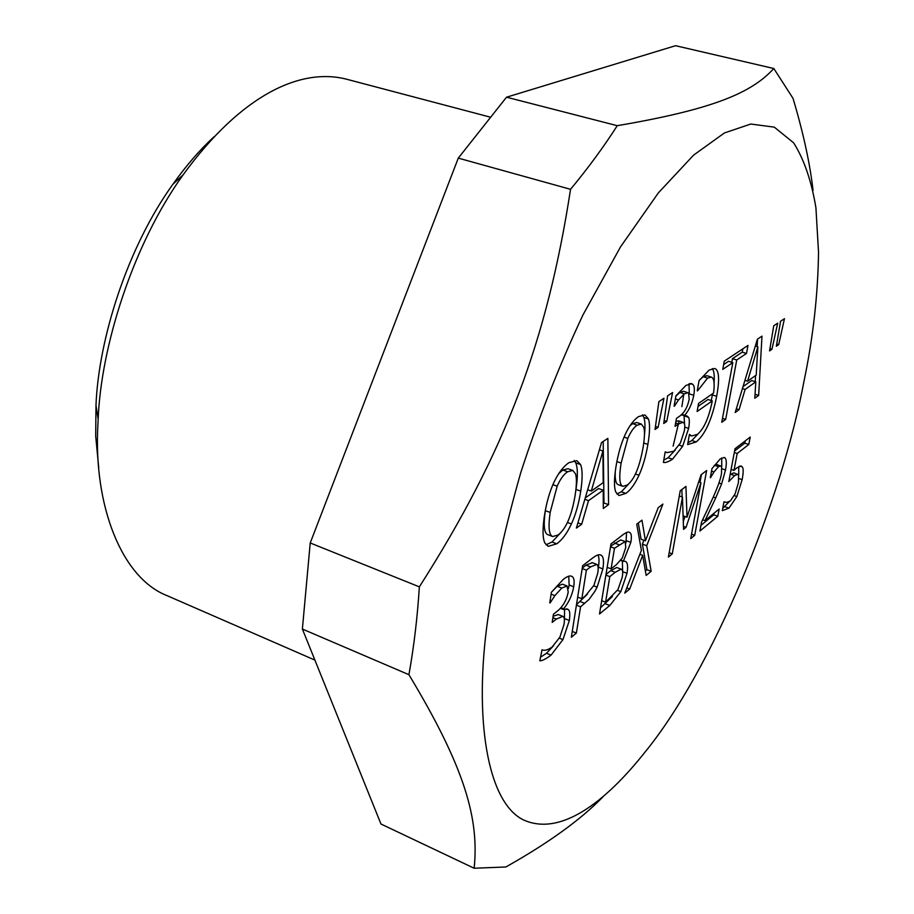 <?xml version="1.0" encoding="UTF-8"?>
<svg xmlns="http://www.w3.org/2000/svg" width="914" height="914" viewBox="0 0 914 914"><rect width="100%" height="100%" fill="white"/><g stroke="black" fill="none" stroke-linecap="round" stroke-linejoin="round"><path stroke-width="1.37" d="M714.062 513.188L713.754 514.845L700.958 525.356M721.74 457.925L721.729 466.791M713.754 514.845L717.787 516.273L699.907 531.045L701.575 522.02L711.515 500.906C717.41 488.099 720.735 478.97 721.512 473.509L721.603 466.54L716.725 464.449L714.325 465.317M702.638 519.815L704.968 520.637L719.158 509.007L717.787 516.273M713.24 497.045L715.731 497.913L704.968 520.637M718.941 483.026L721.614 483.94L715.731 497.913M710.304 477.679L711.983 468.608L720.232 458.919L724.311 457.446C726.481 458.382 726.881 462.564 725.51 469.99L721.614 483.94M711.526 471.087L714.005 471.932L710.475 477.748M720.86 465.854L718.541 466.666L714.005 471.932M643.902 540.243L642.382 544.138L646.906 569.719L645.375 570.976M638.303 522.968L641.08 539.214L645.433 540.802L658.183 507.716L662.913 504.082L646.712 545.727L651.156 571.307L646.152 575.443L642.668 555.312L629.666 589.062L624.753 593.129L641.411 550.342L636.715 524.19L641.959 520.157L645.433 540.802M646.906 569.719L651.156 571.307M642.382 544.138L646.712 545.727M626.764 587.953L629.666 589.062M639.88 554.272L642.668 555.312M564.589 609.112L564.384 620.994M568.759 576.197L569.125 585.006L568.417 588.49M566.246 608.838L568.417 609.695C569.868 610.769 570.176 614.368 569.342 620.469L562.955 639.617L551.051 655.11C545.978 658.937 542.242 660.833 539.831 660.822L542.036 649.808C544.653 650.951 548.046 649.98 552.216 646.918L559.894 637.138L564.029 624.353C564.749 619.578 564.361 616.916 562.864 616.39L556.352 619.064L552.182 622.388L553.427 614.231L557.083 611.34C562.967 606.588 566.68 600.121 568.211 591.952L567.068 585.965L562.453 584.183L557.163 586.262L551.359 592.329M558.283 614.574L553.13 616.219M553.553 645.73L546.492 653.259L540.357 657.326M560.339 608.301L563.47 609.524L567.411 609.032L568.417 609.695M560.83 607.741L563.584 608.827L563.47 609.524M549.771 602.84L551.371 592.295L563.241 579.407C566.931 576.517 569.673 575.454 571.467 576.197L571.89 576.391C574.026 577.454 574.632 580.916 573.718 586.777C572.153 595.277 568.771 602.623 563.584 608.827M567.068 585.965L561.802 588.056L554.889 595.62L550.079 602.954M769.942 348.657L771.953 349.262L769.565 350.907L773.735 325.761L777.7 323.145L771.953 349.262M755.307 346.075L757.866 346.852L747.572 381.184L756.209 375.117L757.866 346.852M744.933 380.361L747.572 381.184M755.055 394.288L758.654 395.442L754.815 398.23L755.798 381.835L751.662 380.544L743.036 386.622M757.546 339.083L757.146 346.635M755.57 375.563L755.238 381.664M736.33 408.809L739.06 409.689L735.21 412.488L757.398 339.185L761.979 336.146L758.654 395.442M742.454 388.576L745.116 389.421L739.06 409.689M755.798 381.835L745.116 389.421M712.589 393.717L711.252 400.549M698.159 433.796L691.887 440.514L687.934 442.742M712.314 368.525C714.028 370.924 714.611 375.631 714.062 382.635M698.045 406.387L707.996 399.498L712.303 400.892L697.131 411.471L698.582 403.382L713.56 393.043C714.839 383.514 714.108 378.19 711.332 377.071L706.968 375.688L703.22 376.705L699.621 379.858M697.256 390.826L699.073 380.612L709.184 370.056L714.805 368.468C719.101 370.136 719.718 379.401 716.679 396.288C712.075 419.229 705.242 434.447 696.182 441.953L687.636 444.57L689.43 434.367L691.749 435.978L697.473 434.321C703.974 428.872 708.91 417.721 712.303 400.892M711.332 377.071L707.596 378.099L697.519 390.906M655.452 426.484L658.091 427.375L655.041 429.466L658.88 401.623L663.952 398.264L658.091 427.375M575.192 495.011C576.711 484.774 576.814 477.714 575.477 473.806L572.781 470.413L567.651 471.75C563.744 474.297 560.248 479.107 557.163 486.191L550.171 512.423C548.103 527.138 548.948 535.17 552.742 536.529L558.111 534.976C566.029 528.966 571.73 515.645 575.192 495.011M572.781 470.413L567.948 468.711L562.796 470.036L558.705 473.681M545.555 509.109L545.327 510.64C543.27 525.344 544.15 533.376 547.954 534.736L552.742 536.529M574.198 460.428L575.74 462.85C577.797 467.785 577.888 476.651 575.991 489.436L575.763 490.921M560.968 532.439L551.999 542.013L546.046 544.801M580.55 464.541C582.584 469.476 582.652 478.342 580.744 491.138C578.745 503.797 575.637 514.731 571.421 523.951C567.023 533.308 562.133 539.934 556.752 543.807L548.183 546.344L544.904 543.053C542.653 538.403 542.448 529.56 544.298 516.513C546.309 503.294 549.508 491.926 553.907 482.409C558.34 473.029 563.367 466.448 568.988 462.655L576.837 460.667L580.55 464.541L575.74 462.85M599.413 449.802L602.932 451.025L591.289 491.035L603.183 482.683L602.932 451.025M587.656 489.744L591.289 491.035M603.194 441.473L603.971 503.008L608.564 504.665L603.309 508.481L603.206 490.201L598.556 488.544L585.246 497.936M603.971 503.008L603.286 503.511M577.922 522.854L581.681 524.236L576.38 528.086L601.538 442.57L607.867 438.377L608.564 504.665M584.846 499.307L588.525 500.632L581.681 524.236M603.206 490.201L588.525 500.632M643.033 447.791C644.621 438.103 644.896 431.351 643.856 427.558L641.377 424.073L637.195 425.181C633.779 427.409 630.66 431.808 627.827 438.4L621.12 463.044C618.881 477.382 619.475 485.151 622.914 486.328L627.29 485.037C634.247 479.747 639.492 467.328 643.033 447.791M641.377 424.073L636.772 422.531L632.579 423.628L629.986 425.798M615.305 471.247C614.814 479.347 615.83 483.837 618.344 484.717L622.914 486.328M642.416 414.83L643.867 417.458C645.124 421.194 645.318 427.181 644.427 435.407M628.969 483.632L621.349 491.789L616.893 494.006M648.449 418.978C650.071 423.799 649.888 432.276 647.9 444.398C645.844 456.394 642.873 466.677 639 475.246C634.967 483.963 630.603 490.007 625.884 493.4L618.892 495.525L615.762 491.995C613.968 487.425 614.037 478.959 615.979 466.62C618.07 454.121 621.12 443.45 625.142 434.618C629.186 425.913 633.676 419.903 638.6 416.578L644.941 414.922L648.449 418.978L643.867 417.458M664.135 420.589L666.729 421.457L663.724 423.513L667.597 395.865L672.578 392.563L666.729 421.457M684.038 415.801L684.632 424.656M689.03 383.811L689.293 394.22M684.06 415.824L688.448 417.275C689.544 418.703 689.602 422.405 688.642 428.403L682.644 446.306L672.498 459.216C668.317 461.901 665.289 462.952 663.393 462.37L665.209 451.859L667.231 452.613L673.835 451.196L680.359 443.084L684.266 431.1C685.066 426.427 684.894 423.65 683.741 422.759L683.044 422.325L678.485 423.97L675.035 426.37L676.429 418.418L679.445 416.327C684.312 412.877 687.557 407.198 689.179 399.281L688.573 392.986L683.558 391.249L679.856 392.449L675.834 396.242M683.044 422.325L678.634 420.863L675.903 421.4M675.309 449.962L668.111 457.72L663.77 460.176M681.261 414.887L686.94 415.961L688.448 417.275M681.833 414.339L684.689 415.287L684.563 415.973M674.109 406.17L675.914 395.785L685.888 385.479L691.612 383.617L692.846 384.406C694.469 385.971 694.777 389.604 693.772 395.316C692.115 403.554 689.087 410.215 684.689 415.287M688.002 392.689L684.323 393.888L678.508 399.944L674.361 406.25M742.865 348.828L742.237 352.141L732.457 358.665L731.783 362.298M722.483 418.395L725.67 419.435L721.763 422.279L732.811 362.618L728.527 361.293L723.659 364.537M732.457 358.665L736.73 359.99L725.67 419.435M742.237 352.141L746.487 353.455L736.73 359.99M732.811 362.618L722.768 369.37L724.276 361.156L747.995 345.423L746.487 353.455M776.74 344.03L778.717 344.635L776.363 346.246L780.545 321.26L784.452 318.689L778.717 344.635M597.733 573.204C598.533 568.291 598.224 565.378 596.808 564.441L590.57 566.886L586.388 570.119L581.841 598.727L585.28 595.985L593.929 585.383L597.733 573.204M592.283 562.727L586.011 565.16L582.264 568.051M582.184 568.519L586.388 570.119M577.671 597.105L581.841 598.727M597.916 554.969C599.196 557.003 599.356 561.093 598.396 567.217L598.167 568.531M587.542 594.054L576.483 604.68M602.886 568.908L597.116 587.131L594.911 591.301L589.039 599.447L580.561 606.793L576.38 633.071L571.341 637.241L582.641 565.686L592.203 558.351C596.042 555.358 598.819 554.215 600.544 554.924L601.263 555.312C603.526 556.672 604.063 561.207 602.886 568.908L598.396 567.217M572.255 631.437L576.38 633.071M576.403 605.171L580.561 606.793M610.643 546.115L620.72 539.911L625.142 541.534M625.77 547.463L625.165 541.545L614.494 548.263L611.089 568.851L616.482 564.578L622.297 557.974L625.77 547.463M610.529 546.789L614.494 548.263M607.159 567.366L611.089 568.851M616.961 567.594L621.097 569.148L615.202 572.301L609.809 576.608L605.594 602.212L617.933 589.61L622.137 577.579C623.12 572.587 622.822 569.799 621.234 569.193L621.097 569.148M616.687 567.503L610.781 570.633L605.993 574.426M605.891 575.112L609.809 576.608M601.686 600.704L605.594 602.212M622.354 561.025L622.651 571.673L627.015 573.295L620.823 591.632L609.787 605.479L599.515 613.968L610.998 543.921L620.56 536.587C625.05 532.896 627.952 531.457 629.278 532.256L629.438 532.314C631.403 533.159 631.86 536.518 630.831 542.379L623.428 561.07L625.37 561.402C627.61 562.339 628.158 566.303 627.015 573.295M626.558 532.508L625.999 542.905M612.437 596.454L600.532 607.787M617.498 590.364L620.823 591.632M620.72 560.419L623.382 561.413M620.914 560.133L623.428 561.07M701.461 474.503L700.01 482.398M681.844 489.55L682.13 496.965M684.997 516.479L683.284 521.586M694.72 535.318L690.733 538.62L700.969 482.729L686.037 527.332L683.546 529.355L682.461 497.079L672.281 553.861L668.385 557.072L680.21 490.807L685.934 486.408L687.031 517.198L701.061 474.8L706.636 470.527L694.72 535.318L691.544 534.176M683.089 515.804L687.031 517.198M669.162 552.707L672.281 553.861M679.296 495.971L682.461 497.079M683.444 526.407L686.037 527.332M698.696 481.941L700.969 482.729M738.729 466.551L738.718 475.097M745.196 440.936L744.761 443.153L734.593 450.979M731.109 469.408L733.988 470.379L736.593 468.025L741.14 465.98L742.237 466.883C743.528 468.242 743.493 472.504 742.145 479.667L736.878 496.519L728.949 508.15L722.3 510.675L723.979 501.809L726.641 502.449L730.389 500.918L735.096 493.88L738.443 482.626L738.603 474.88L733.873 472.835L730.115 474.606M729.315 501.695L722.746 508.298M734.308 452.487L737.21 453.458L733.988 470.379M744.761 443.153L748.794 444.49L737.21 453.458M737.895 474.206L734.628 475.6L728.801 481.552L735.027 448.74L750.234 437.063L748.794 444.49M487.848 618.732C494.668 574.403 505.625 525.744 520.717 472.778C538.312 418.555 559.071 365.92 582.995 314.862L620.549 246.837L658.331 192.923L693.577 155.14L724.402 132.964L750.805 124.03L774.307 127.149L793.626 142.835C804.069 159.344 811.495 181.006 815.928 207.821L818.533 252.413C817.939 294.765 813.083 337.814 803.932 381.538C782.03 499.775 712.6 669.734 644.656 752.553C604.657 802.972 559.871 836.687 523.276 819.824C487.425 802.241 473.543 719.067 487.848 618.732M673.104 446.135L679.113 421.114M681.878 406.65L683.786 394.265M213.922 136.871C199.812 149.85 186.125 165.651 172.872 184.297C127.172 247.705 98.518 339.505 95.981 405.45L95.696 436.024L98.758 468.117M314.896 660.091L167.102 595.665C121.276 577.831 93.514 505.008 97.855 425.581L98.152 419.24C100.974 346.612 132.793 244.724 183.12 174.837C242.439 93.228 301.7 67.59 346.646 79.232L490.647 117.243M813.049 190.443C810.033 163.755 803.36 133.078 793.044 98.404L773.827 68.516C751.754 92.645 714.074 109.189 617.27 125.686C603.777 146.766 588.205 167.982 570.542 189.312C547.178 340.911 505.316 452.224 419.355 586.857C417.412 617.441 413.939 646.724 408.924 674.692C465.592 768.777 479.142 819.344 474.16 868.243L505.899 866.975C548.434 843.016 580.767 819.675 602.886 796.928M773.827 68.516L675.56 45.7L506.527 97.204L617.27 125.686M570.542 189.312L458.28 158.122L506.527 97.204M419.355 586.857L310.223 542.962L458.28 158.122M408.924 674.692L302.385 629.049L310.223 542.962M474.16 868.243L380.967 824.017L302.385 629.049M722.026 468.802L725.51 469.99M714.405 465.26L718.541 466.666M564.795 618.675L569.342 620.469M569.125 585.006L573.718 586.777M571.033 576.06L571.89 576.391M551.085 594.146L554.889 595.62M557.163 586.262L561.802 588.056M552.901 617.693L556.352 619.064M546.492 653.259L551.051 655.11M559.345 638.166L562.955 639.617M691.887 440.514L696.182 441.953M712.383 394.905L716.679 396.288M703.22 376.705L707.596 378.099M562.796 470.036L567.651 471.75M552.913 484.671L557.163 486.191M545.327 510.64L550.171 512.423M575.991 489.436L580.744 491.138M551.999 542.013L556.752 543.807M567.434 522.477L571.421 523.951M632.579 423.628L637.195 425.181M624.056 437.121L627.827 438.4M616.881 461.57L621.12 463.044M643.753 442.993L647.9 444.398M621.349 491.789L625.884 493.4M635.436 474L639 475.246M684.746 427.112L688.642 428.403M689.35 393.888L693.772 395.316M690.104 383.526L692.846 384.406M675.366 398.927L678.508 399.944M679.856 392.449L684.323 393.888M675.629 423.022L678.485 423.97M668.111 457.72L672.498 459.216M679.216 445.141L682.644 446.306M586.011 565.16L590.57 566.886M593.712 585.828L597.116 587.131M599.721 554.741L601.263 555.312M580.31 601.618L584.811 603.366M614.585 543.076L619.052 544.733M610.781 570.633L615.202 572.301M626.41 540.757L630.831 542.379M605.411 603.788L609.787 605.479M734.273 495.617L736.878 496.519M739.038 478.605L742.145 479.667M739.78 466.049L742.237 466.883M730.583 474.229L734.628 475.6M724.951 506.756L728.949 508.15M558.077 614.482L562.658 616.287M689.293 435.155L691.749 435.978M665.198 451.927L667.231 452.613M591.941 562.567L596.476 564.269M620.72 539.911L625.165 541.545M616.824 567.548L621.234 569.193M724.002 501.786L725.305 502.232M172.872 184.297L183.12 174.837M95.981 405.45L98.152 419.24"/></g></svg>
